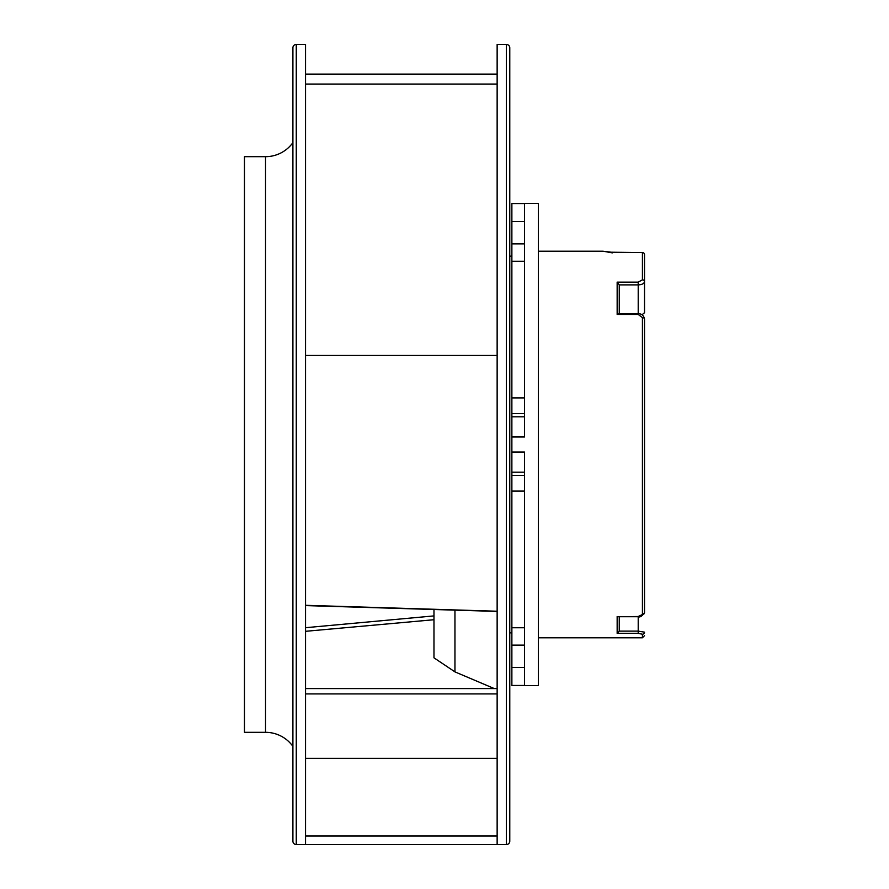 <?xml version="1.0" encoding="UTF-8"?>
<svg xmlns="http://www.w3.org/2000/svg" width="889" height="889" viewBox="0 0 889 889"><rect width="100%" height="100%" fill="white"/><g stroke="black" fill="none" stroke-linecap="round" stroke-linejoin="round"><path stroke-width="1.33" d="M538.412 685.586L538.412 203.414L511.875 203.414L511.875 685.586L538.412 685.586M511.875 203.537L524.51 203.537L524.51 436.977L511.875 436.977M511.875 452.023L524.51 452.023L524.51 685.463L511.875 685.463M509.775 256.777L511.875 255.421M509.775 632.223L511.875 633.579M506.408 844.55A3.367 3.367 0 0 0 509.775 841.183L509.775 47.817A3.367 3.367 180 0 0 506.408 44.45L497.14 44.45L497.14 844.55L506.408 844.55L506.408 44.45M305.538 631.312L433.976 619.722M497.14 836.004L305.538 836.004M497.14 693.92L305.538 693.92L305.538 844.55L497.14 844.55M497.14 688.586L305.538 688.586M305.538 693.92L305.538 44.45L296.27 44.45L296.27 844.55L305.538 844.55M305.538 84.055L497.14 84.055M497.14 611.232L305.538 605.309M305.538 355.456L497.14 355.456M296.27 844.55A3.367 3.367 -0 0 1 292.903 841.183L292.903 47.817A3.367 3.367 180 0 1 296.27 44.45M292.903 746.371A33.693 33.693 0 0 0 265.533 732.325L265.533 156.675A33.693 33.693 0 0 0 292.903 142.629M265.533 156.675L244.475 156.675L244.475 732.325L265.533 732.325M433.976 609.643L433.976 657.827L454.957 671.884L454.957 610.254M644.525 335.02L644.525 335.675M644.525 335.953L644.525 335.009M644.525 546.468L644.525 612.665M618.199 616.722L638.213 616.499L642.425 614.51A2.1 1.856 0 0 0 644.525 612.654L644.525 319.029A2.1 1.378 180 0 0 642.425 317.64L638.213 314.439L617.155 314.439L617.155 282.124L638.213 282.124L642.425 279.846L642.425 252.565A2.1 2.089 0 0 1 644.525 254.654A2.1 2.1 0 0 0 642.425 252.543L610.91 252.209L642.425 252.543M642.002 314.795L644.525 312.739L644.525 254.654M644.525 300.604L644.525 281.635C644.147 283.602 642.047 284.691 638.213 284.891L619.255 284.891L619.255 313.75M644.525 350.955L644.525 359.367M612.365 252.876L603.053 251.209L538.412 251.209M642.425 634.224L638.213 633.357L638.213 631.123L644.525 632.157A2.1 2.067 180 0 1 642.425 634.224L642.425 637.791L538.412 637.791M619.255 630.834L619.255 616.722L619.244 631.123L617.155 633.357L617.155 616.499M619.244 314.117L617.155 314.439M619.255 284.891L617.155 282.124M644.525 497.307L644.525 496.418M644.525 390.46L644.525 388.826M524.51 221.561L511.875 221.561M511.875 243.875L524.51 243.875M524.51 261.255L511.875 261.255M511.875 397.905L524.51 397.905M524.51 413.552L511.875 413.552M511.875 416.797L524.51 416.797M524.51 472.203L511.875 472.203M511.875 475.448L524.51 475.448M524.51 491.095L511.875 491.095M511.875 627.745L524.51 627.745M524.51 645.125L511.875 645.125M511.875 667.439L524.51 667.439M638.213 633.357L617.155 633.357M642.425 614.51L642.425 317.64M619.244 631.123L638.213 631.123L638.213 616.499M638.213 314.439L638.213 282.124M642.425 279.846A2.1 1.789 0 0 1 644.525 281.646M433.976 615.91L305.538 627.701M497.14 758.384L305.538 758.384M497.14 74.12L305.538 74.12M497.14 611.421L305.538 605.598M454.957 671.884L494.306 688.586M603.053 251.209L611.376 252.243M642.425 637.791L644.525 635.679M618.111 616.722L638.213 616.722C639.969 617.544 642.069 616.188 644.525 612.654M644.525 319.029C643.647 315.373 641.547 313.617 638.213 313.75L618.7 313.75"/></g></svg>

